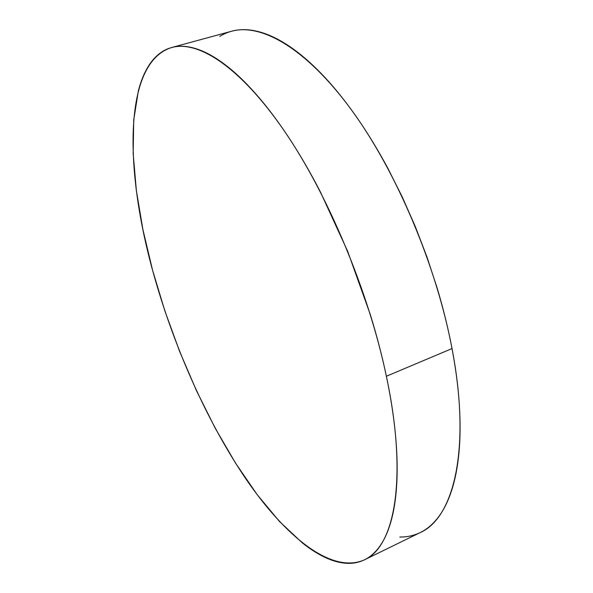 <?xml version="1.0" encoding="UTF-8"?>
<svg xmlns="http://www.w3.org/2000/svg" width="593" height="593" viewBox="0 0 593 593"><rect width="100%" height="100%" fill="white"/><g stroke="black" fill="none" stroke-linecap="round" stroke-linejoin="round"><path stroke-width="0.89" d="M386.377 376.251C408.147 478.766 394.434 547.035 364.458 559.829C331.428 574.513 285.226 536.317 245.954 478.996C206.46 420.719 172.897 344.563 152.527 270.074C124.589 168.568 123.233 62.562 171.644 47.522C198.055 40.116 239.987 66.624 283.899 130.312C327.677 193.867 368.698 291.578 386.377 376.251L452.022 348.573L386.377 376.251C390.587 396.339 393.559 415.263 395.301 433.023C397.021 450.754 397.547 466.854 396.873 481.338C396.191 495.785 394.449 508.349 391.639 519.023C388.83 529.675 385.139 538.37 380.58 545.108C376.021 551.816 370.795 556.649 364.917 559.599C359.032 562.527 352.694 563.75 345.897 563.246C339.107 562.742 332.043 560.733 324.697 557.227C317.359 553.714 309.902 548.933 302.319 542.884L279.585 521.595L257.169 494.644L235.577 463.185L215.229 428.228L196.461 390.661L179.575 351.293L164.839 310.851L152.527 270.074L142.928 229.706L136.36 190.583L133.166 153.631L133.714 119.971L138.362 90.862C140.623 82.034 143.654 74.34 147.442 67.787C151.237 61.235 155.818 56.098 161.192 52.369C166.574 48.656 172.741 46.632 179.679 46.306C186.625 45.995 194.289 47.618 202.665 51.176C211.049 54.756 220.01 60.427 229.543 68.18C239.09 75.971 248.986 85.866 259.23 97.852C269.489 109.875 279.792 123.818 290.155 139.666C300.518 155.559 310.584 172.956 320.361 191.865L347.713 251.41L370.232 314.342C376.77 335.505 382.151 356.148 386.377 376.251M364.495 559.807L420.259 532.558C453.593 518.052 471.339 449.235 452.022 348.573C436.381 265.382 395.998 170.487 350.982 109.245C305.84 47.892 261.039 23.016 231.589 31.236L172.089 47.403M219.84 36.395C225.948 32.526 232.834 30.317 240.484 29.761C248.156 29.22 256.51 30.569 265.545 33.808C274.596 37.07 284.173 42.377 294.276 49.73C304.387 57.113 314.779 66.549 325.461 78.039C336.142 89.573 346.794 102.982 357.401 118.266C368.023 133.595 378.245 150.414 388.074 168.731L402.247 196.943L415.293 226.556L426.982 257.051L437.1 287.909C443.305 308.597 448.278 328.811 452.022 348.573C455.75 368.305 458.181 386.955 459.316 404.522C460.435 422.053 460.331 438.049 458.982 452.496C457.633 466.913 455.194 479.522 451.681 490.322C448.167 501.092 443.772 509.973 438.509 516.948C433.246 523.908 427.331 529.023 420.778 532.299C414.218 535.561 407.228 537.132 399.808 537.021"/></g></svg>
